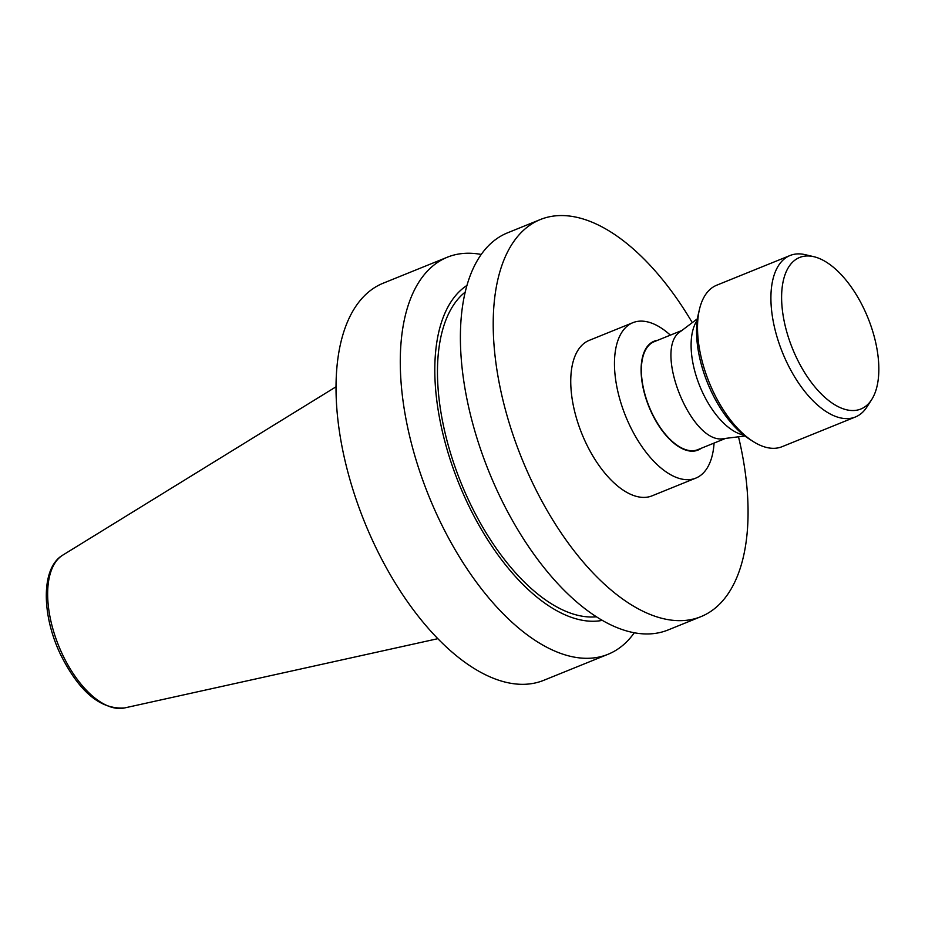 <?xml version="1.0" encoding="UTF-8"?>
<svg xmlns="http://www.w3.org/2000/svg" width="925" height="925" viewBox="0 0 925 925"><rect width="100%" height="100%" fill="white"/><g stroke="black" fill="none" stroke-linecap="round" stroke-linejoin="round"><path stroke-width="1.39" d="M796.043 356.726A81.724 40.735 68 0 0 871.685 399.588A81.724 40.735 68 0 0 867.962 317.922A81.724 40.735 68 0 0 813.803 256.688A81.724 40.735 68 0 0 796.043 356.726M813.803 256.688L805.236 254.676A87.1 43.417 68 0 0 790.019 255.52A87.1 43.417 68 0 0 786.308 361.305A87.1 43.417 68 0 0 855.417 416.978A87.1 43.417 68 0 0 866.922 406.988L871.685 399.588M790.019 255.52L716.667 285.224A87.1 43.417 68 0 0 699.473 309.285A87.1 43.417 68 0 0 712.955 391.021A87.1 43.417 68 0 0 752.973 441.387A87.1 43.417 68 0 0 782.064 446.694L855.417 416.978M699.473 309.285L698.398 313.829A82.441 41.093 68 0 0 711.152 391.194A82.441 41.093 68 0 0 749.042 438.866L752.973 441.387M697.23 320.247A65.212 32.502 68 0 0 702.642 392.605A65.212 32.502 68 0 0 743.735 435.074M697.45 318.72L680.661 331.404C652.275 348.424 691.842 446.139 724.067 438.542M681.933 330.456L654.148 341.707A58.229 29.022 68 0 0 651.663 412.423A58.229 29.022 68 0 0 697.866 449.642L725.651 438.381M657.559 340.319A58.691 29.253 68 0 0 651.478 412.562A58.691 29.253 68 0 0 701.277 448.255M670.359 335.139A83.84 41.798 68 0 0 632.862 322.686A83.84 41.798 68 0 0 629.289 424.517A83.84 41.798 68 0 0 695.82 478.109A83.84 41.798 68 0 0 714.077 443.075M632.862 322.686L589.144 340.4A83.84 41.798 68 0 0 585.571 442.231A83.84 41.798 68 0 0 652.09 495.823L695.82 478.109M692.27 322.64A214.172 106.768 68 0 0 540.212 219.595A214.172 106.768 68 0 0 531.077 479.728A214.172 106.768 68 0 0 701.023 616.617A214.172 106.768 68 0 0 738.508 436.797M540.212 219.595L507.397 232.892A214.172 106.768 68 0 0 498.263 493.025A214.172 106.768 68 0 0 668.208 629.913L701.023 616.617M465.078 292.184A176.999 88.233 68 0 0 468.778 500.564A176.999 88.233 68 0 0 596.556 616.778M466.813 285.524A181.485 90.465 68 0 0 466.905 501.859A181.485 90.465 68 0 0 602.429 620.351M481.139 254.444A214.172 106.768 68 0 0 447.272 257.243A214.172 106.768 68 0 0 438.149 517.376A214.172 106.768 68 0 0 608.083 654.264A214.172 106.768 68 0 0 634.342 632.7M447.272 257.243L383.019 283.27A214.172 106.768 68 0 0 373.897 543.403A214.172 106.768 68 0 0 543.831 680.28L608.083 654.264M124.598 707.937C100.594 709.718 79.238 691.9 60.53 654.484C41.532 614.847 40.885 567.904 62.715 555.162A82.707 41.232 68 0 0 62.276 654.044A82.707 41.232 68 0 0 124.598 707.937L437.918 638.666M724.078 438.577L744.949 436.01M62.715 555.162L335.925 386.858"/></g></svg>
